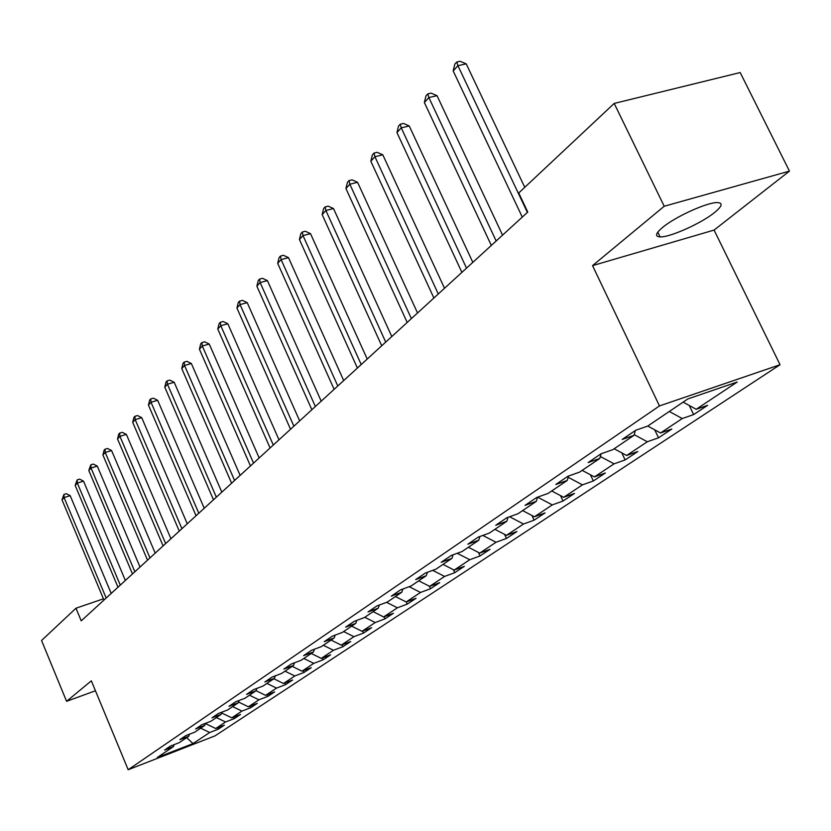 <?xml version="1.0" encoding="UTF-8"?>
<svg xmlns="http://www.w3.org/2000/svg" width="831" height="831" viewBox="0 0 831 831"><rect width="100%" height="100%" fill="white"/><g stroke="black" fill="none" stroke-linecap="round" stroke-linejoin="round"><path stroke-width="1.25" d="M662.608 227.424C655.524 233.428 654.683 236.586 660.084 236.908C669.848 237.448 701.291 223.373 714.577 212.507C722.264 206.181 723.178 202.878 717.34 202.587C707.295 202.213 675.219 216.766 662.608 227.424M789.45 171.113L664.218 206.254L592.545 265.629L714.078 230.083L789.45 171.113L740.192 72.546L614.202 103.428L518.731 192.969L527.768 212.061L81.23 620.861L75.974 608.219L41.55 640.504L66.584 701.322L95.451 690.769M714.078 230.083L780.049 364.726L215.052 735.861L128.182 769.735L659.471 405.933L780.049 364.726M193.041 743.579L209.703 732.506L218.304 729.161L224.38 725.141L215.728 728.507L225.533 721.983L234.259 718.607L240.543 714.452L231.776 717.839L241.935 711.087L250.775 707.68L257.278 703.369L248.396 706.797L258.929 699.795L267.873 696.357L274.625 691.891L265.619 695.35L276.536 688.099L285.604 684.619L292.595 679.997L283.485 683.487L294.808 675.967L304.001 672.456L311.251 667.646L302.017 671.178L313.765 663.367L323.082 659.824L330.613 654.838L321.254 658.391L333.46 650.278L342.902 646.705L350.734 641.522L341.24 645.116L353.933 636.681L363.511 633.066L371.654 627.675L362.025 631.3L375.228 622.533L384.94 618.877L393.416 613.278L383.652 616.934L397.405 607.793L407.252 604.116L416.082 598.278L406.182 601.966L420.507 592.451L430.5 588.732L439.692 582.645L429.658 586.364L444.606 576.434L454.734 572.694L464.332 566.337L454.152 570.097L469.754 559.73L480.027 555.949L490.061 549.312L479.726 553.103L496.034 542.269L506.453 538.457L516.934 531.528L506.453 535.341L523.52 524.008L534.094 520.175L545.063 512.914L534.426 516.768L552.283 504.895L563.013 501.031L574.501 493.427L563.709 497.302L582.438 484.857L593.324 480.972L605.373 472.995L594.425 476.901L614.078 463.843L625.13 459.927L637.772 451.555L626.657 455.481L647.307 441.76L658.526 437.823L671.822 429.025L660.541 432.972L682.261 418.544L693.636 414.576L707.638 405.32L696.191 409.288L737.222 382.021L687.86 398.932L647.64 426.116L635.757 430.24L622.18 439.454L633.991 435.34L612.717 449.716L601.021 453.809L588.14 462.555L599.764 458.473L579.56 472.133L568.04 476.194L555.794 484.504L567.241 480.453L548.024 493.437L536.691 497.478L525.036 505.383L536.307 501.353L518.004 513.724L506.848 517.734L495.743 525.265L506.837 521.266L489.397 533.055L478.407 537.034L467.822 544.222L478.749 540.254L462.098 551.514L451.264 555.451L441.157 562.317L451.919 558.38L436.015 569.131L425.347 573.047L415.687 579.602L426.293 575.706L411.075 585.99L400.573 589.865L391.328 596.139L401.778 592.274L387.204 602.122L376.859 605.955L368.008 611.969L378.292 608.136L364.342 617.578L354.141 621.38L345.654 627.135L355.793 623.343L342.414 632.391L332.358 636.162L324.225 641.688L334.207 637.938L321.358 646.622L311.459 650.351L303.637 655.649L313.495 651.94L301.144 660.281L291.38 663.969L283.87 669.069L293.582 665.392L281.709 673.411L272.09 677.068L264.86 681.971L274.438 678.335L263.012 686.053L253.528 689.668L246.568 694.384L256.01 690.779L245.02 698.217L235.661 701.8L228.961 706.34L238.268 702.777L227.673 709.934L218.439 713.476L211.988 717.859L221.171 714.328L210.96 721.235L201.85 724.746L195.628 728.964L204.686 725.473L194.828 732.132L185.843 735.601L179.839 739.683L188.772 736.224L179.257 742.654L170.397 746.093L164.59 750.029L173.409 746.602L157.267 757.519L193.041 743.579L186.653 737.658M635.351 430.51L633.991 435.34M682.261 418.544L669.308 411.47M660.541 432.972L647.754 426.033M601.125 453.778L599.764 458.473M647.307 441.76L634.178 434.665M626.657 455.481L614.14 448.75M568.56 476.018L567.241 480.453M614.078 463.843L600.335 456.489M594.425 476.901L582.157 470.367M537.574 497.156L536.307 501.353M582.438 484.857L568.175 477.295M563.709 497.302L551.691 490.955M508.073 517.298L506.837 521.266M552.283 504.895L537.584 497.156M534.426 516.768L522.637 510.598M479.934 536.483L478.749 540.254M523.52 524.008L509.6 516.747M506.453 535.341L494.902 529.337M453.072 554.796L451.919 558.38M496.034 542.269L482.832 535.434M479.726 553.103L468.383 547.255M427.404 572.289L426.293 575.706M469.754 559.73L457.227 553.28M454.152 570.097L443.016 564.405M402.848 589.023L401.778 592.274M444.606 576.434L432.691 570.357M429.658 586.364L418.731 580.817M379.331 605.041L378.292 608.136M420.507 592.451L409.164 586.696M406.182 601.966L395.452 596.554M356.8 620.383L355.793 623.343M397.405 607.793L386.592 602.35M383.652 616.934L373.109 611.647M335.184 635.102L334.207 637.938M375.228 622.533L364.757 617.288M362.025 631.3L351.669 626.138M314.43 649.229L313.495 651.94M353.933 636.681L343.639 631.56M341.24 645.116L331.06 640.067M294.496 662.795L293.582 665.392M333.46 650.278L323.342 645.282M321.254 658.391L311.241 653.457M275.321 675.842L274.438 678.335M313.765 663.367L303.814 658.474M302.017 671.178L292.169 666.348M256.872 688.39L256.01 690.779M294.808 675.967L285.023 671.178M283.485 683.487L273.794 678.761M239.099 700.481L238.268 702.777M276.536 688.099L266.907 683.414M265.619 695.35L256.041 690.696M221.981 712.125L221.171 714.328M258.929 699.795L249.456 695.215M248.396 706.797L238.539 702.029M205.465 723.344L204.686 725.473M241.935 711.087L232.618 706.589M231.776 717.839L221.669 712.977M189.53 734.178L188.772 736.224M225.533 721.983L216.361 717.579M215.728 728.507L205.392 723.562M174.146 744.638L173.409 746.602M209.703 732.506L200.655 728.195M664.218 206.254L614.202 103.428M592.545 265.629L659.471 405.933M128.182 769.735L91.327 680.828L66.584 701.322M103.439 598.819L75.974 608.219M696.191 409.288L683.134 402.131M218.304 729.161L217.701 727.738M234.259 718.607L233.625 717.122M250.775 707.68L250.11 706.132M267.873 696.357L267.187 694.747M285.604 684.619L284.888 682.947M304.001 672.456L303.242 670.71M323.082 659.824L322.283 657.996M342.902 646.705L342.071 644.794M363.511 633.066L362.628 631.072M384.94 618.877L384.015 616.799M407.252 604.116L406.276 601.935M430.5 588.732L429.367 586.229M454.734 572.694L453.383 569.702M480.027 555.949L478.438 552.438M506.453 538.457L504.583 534.375M534.094 520.175L531.913 515.449M563.013 501.031L560.499 495.608M593.324 480.972L590.426 474.771M625.13 459.927L621.796 452.864M658.526 437.823L654.714 429.814M693.636 414.576L689.283 405.507M111.198 593.417L70.188 495.671L64.091 497.572L106.171 598.019M62.013 499.857L63.935 494.445L64.091 497.572L62.013 499.857L103.958 600.044M63.935 494.445L66.376 493.687L70.188 495.671M125.356 580.453L83.505 481.139L77.325 483.06L120.266 585.117M75.174 485.418L77.148 479.903L77.325 483.06L75.174 485.418L117.971 587.216M77.148 479.903L79.62 479.134L83.505 481.139M140.013 567.043L97.3 466.108L91.026 468.03L134.861 571.759M88.803 470.471L90.828 464.841L91.026 468.03L88.803 470.471L132.482 573.93M90.828 464.841L93.332 464.072L97.3 466.108M155.2 553.134L111.583 450.537L105.225 452.469L149.975 557.913M102.919 455.004L104.072 450.267L104.997 449.249L105.225 452.469L102.919 455.004L147.523 560.167M104.997 449.249L107.531 448.48L111.583 450.537M170.937 538.727L126.374 434.395L119.934 436.337L165.649 543.567M117.535 438.965L118.719 434.146L119.674 433.086L119.934 436.337L117.535 438.965L163.105 545.905M119.674 433.086L122.25 432.317L126.374 434.395M187.266 523.779L141.727 417.661L135.183 419.613L181.916 528.682M132.7 422.335L133.905 417.422L134.892 416.331L135.183 419.613L132.7 422.335L179.267 531.102M134.892 416.331L137.51 415.552L141.727 417.661M204.218 508.26L157.651 400.303L151.013 402.256L198.796 513.226M148.437 405.081L149.663 400.075L150.691 398.942L151.013 402.256L148.437 405.081L196.054 515.739M150.691 398.942L153.34 398.163L157.651 400.303M221.825 492.149L174.188 382.27L167.457 384.223L216.34 497.167M164.777 387.163L166.023 382.063L167.093 380.878L167.457 384.223L164.777 387.163L213.484 499.784M167.093 380.878L169.784 380.099L174.188 382.27M240.128 475.384L191.369 363.531L184.534 365.495L234.571 480.474M181.76 368.549L183.028 363.344L184.139 362.119L184.534 365.495L181.76 368.549L231.6 483.195M184.139 362.119L186.871 361.329L191.369 363.531M259.168 457.954L209.246 344.044L202.307 346.008L253.538 463.106M199.409 349.186L200.707 343.878L201.871 342.601L202.307 346.008L199.409 349.186L250.453 465.931M201.871 342.601L204.644 341.821L209.246 344.044M278.998 439.807L227.839 323.768L220.797 325.731L273.295 445.021M217.784 329.034L219.114 323.623L220.319 322.293L220.797 325.731L217.784 329.034L270.075 447.971M220.319 322.293L223.134 321.504L227.839 323.768M299.659 420.891L247.212 302.64L240.066 304.603L293.883 426.168M236.928 308.052L238.279 302.515L239.536 301.134L240.066 304.603L236.928 308.052L290.528 429.243M239.536 301.134L242.392 300.355L247.212 302.64M321.202 401.165L267.416 280.618L260.145 282.582L315.354 406.515M256.872 286.176L258.254 280.525L259.563 279.081L260.145 282.582L256.872 286.176L311.854 409.714M259.563 279.081L262.471 278.302L267.416 280.618M343.702 380.567L288.482 257.641L281.107 259.594L337.781 385.989M277.689 263.354L279.102 257.579L280.473 256.073L281.107 259.594L277.689 263.354L334.124 389.334M280.473 256.073L283.423 255.294L288.482 257.641M367.209 359.044L310.493 233.636L303.003 235.599L361.205 364.539M299.43 239.515L300.874 233.604L302.297 232.036L303.003 235.599L299.43 239.515L357.382 368.04M302.297 232.036L305.299 231.257L310.493 233.636M391.785 336.545L333.501 208.55L325.887 210.503L385.719 342.102M322.148 214.595L323.633 208.56L325.118 206.909L325.887 210.503L322.148 214.595L381.709 345.769M325.118 206.909L328.172 206.14L333.501 208.55M417.536 312.975L357.579 182.301L349.841 184.233L411.376 318.605M345.925 188.523L347.441 182.342L349.01 180.618L349.841 184.233L345.925 188.523L407.18 322.449M349.01 180.618L352.095 179.849L357.579 182.301M444.512 288.274L382.8 154.805L374.926 156.716L438.28 293.977M370.823 161.214L372.381 154.888L374.023 153.081L374.926 156.716L370.823 161.214L433.875 298.007M374.023 153.081L377.17 152.322L382.8 154.805M472.818 262.357L409.247 125.959L401.248 127.86L466.513 268.133M396.948 132.576L398.537 126.094L400.262 124.203L401.248 127.86L396.948 132.576L461.891 272.36M400.262 124.203L403.461 123.445L409.247 125.959M502.568 235.131L437.023 95.679L428.879 97.559L496.169 240.98M424.361 102.514L425.991 95.866L427.799 93.872L428.879 97.559L424.361 102.514L491.318 245.425M427.799 93.872L431.06 93.134L437.023 95.679M524.756 187.318L466.212 63.852L457.933 65.701L527.384 212.414M453.175 70.915L454.858 64.091L456.759 62.003L457.933 65.701L453.175 70.915L522.273 217.088M456.759 62.003L460.062 61.265L466.212 63.852M657.788 232.15L660.084 236.908"/></g></svg>
